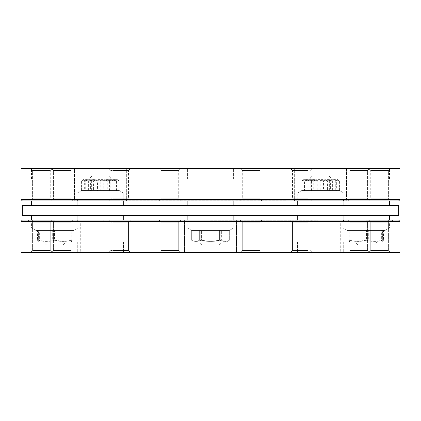 <?xml version="1.0" encoding="UTF-8"?>
<svg xmlns="http://www.w3.org/2000/svg" width="421" height="421" viewBox="0 0 421 421"><rect width="100%" height="100%" fill="white"/><g stroke="black" fill="none" stroke-linecap="round" stroke-linejoin="round"><path stroke-width="0.32" stroke-dasharray="2.1 1.58" d="M101.645 252.021L77.296 252.021L101.645 252.021M100.393 242.159L123.753 242.159L123.753 252.021L77.038 252.021L123.753 252.021L77.038 252.021L123.753 252.021L124.269 252.542L76.517 252.542L124.269 252.542L76.517 252.542L124.269 252.542L123.753 252.021L123.753 242.159L100.393 242.159M169.91 250.469L161.085 250.469L169.91 250.469M169.91 252.542L159.006 252.542L169.91 252.542M119.648 250.469L110.823 250.469L119.648 250.469M119.648 252.542L108.75 252.542L119.648 252.542M35.185 250.469L50.252 250.469L35.185 250.469M33.717 252.542L52.325 252.542L33.717 252.542M56.004 250.469L71.07 250.469L56.004 250.469M54.535 252.542L73.143 252.542L54.535 252.542M53.42 250.469L71.07 250.469L53.42 250.469L51.346 252.542L73.143 252.542L51.346 252.542L53.42 250.469L53.42 222.177L71.07 222.177L53.42 222.177L71.07 222.177L53.42 222.177L51.346 220.104L73.143 220.104L51.346 220.104L73.143 220.104L51.346 220.104L53.42 222.177L53.42 250.469M32.601 250.469L50.252 250.469L32.601 250.469L30.528 252.542L52.325 252.542L30.528 252.542L32.601 250.469L32.601 222.177L50.252 222.177L32.601 222.177L50.252 222.177L32.601 222.177L30.528 220.104L52.325 220.104L30.528 220.104L52.325 220.104L30.528 220.104L32.601 222.177L32.601 250.469M163.669 250.469L178.73 250.469L163.669 250.469M162.201 252.542L180.809 252.542L162.201 252.542M113.407 250.469L128.473 250.469L113.407 250.469M111.939 252.542L130.547 252.542L111.939 252.542M301.352 250.469L292.527 250.469L301.352 250.469M301.352 252.542L290.453 252.542L301.352 252.542M251.09 250.469L259.915 250.469L251.09 250.469M251.09 252.542L261.994 252.542L251.09 252.542M385.815 250.469L370.748 250.469L385.815 250.469M387.283 252.542L368.675 252.542L387.283 252.542M364.996 250.469L349.93 250.469L364.996 250.469M366.465 252.542L347.857 252.542L366.465 252.542M367.58 250.469L349.93 250.469L367.58 250.469L369.654 252.542L347.857 252.542L369.654 252.542L367.58 250.469L367.58 222.177L349.93 222.177L367.58 222.177L349.93 222.177L367.58 222.177L369.654 220.104L347.857 220.104L369.654 220.104L347.857 220.104L369.654 220.104L367.58 222.177L367.58 250.469M388.399 250.469L370.748 250.469L388.399 250.469L390.472 252.542L368.675 252.542L390.472 252.542L388.399 250.469L388.399 222.177L370.748 222.177L388.399 222.177L370.748 222.177L388.399 222.177L390.472 220.104L368.675 220.104L390.472 220.104L368.675 220.104L390.472 220.104L388.399 222.177L388.399 250.469M257.331 250.469L242.27 250.469L257.331 250.469M258.799 252.542L240.191 252.542L258.799 252.542M307.593 250.469L292.527 250.469L307.593 250.469M309.061 252.542L290.453 252.542L309.061 252.542M399.429 252.542L21.571 252.542M399.95 252.021L21.05 252.021M210.5 251.895L316.902 251.895L210.5 251.895M210.5 252.542L103.45 252.542L210.5 252.542M366.212 251.895L392.167 251.895L366.212 251.895M366.212 252.542L392.814 252.542L366.212 252.542M54.788 251.895L28.833 251.895L54.788 251.895M54.788 252.542L81.39 252.542L54.788 252.542M169.91 222.177L161.085 222.177L169.91 222.177M119.648 222.177L110.823 222.177L119.648 222.177M163.669 222.177L178.73 222.177L163.669 222.177M113.407 222.177L128.473 222.177L113.407 222.177M301.352 222.177L292.527 222.177L301.352 222.177M251.09 222.177L259.915 222.177L251.09 222.177M257.331 222.177L242.27 222.177L257.331 222.177M307.593 222.177L292.527 222.177L307.593 222.177M210.5 220.751L316.902 220.751L210.5 220.751M366.212 220.751L392.167 220.751L366.212 220.751M54.788 220.751L28.833 220.751L54.788 220.751M169.91 220.104L159.006 220.104L169.91 220.104M119.648 220.104L108.75 220.104L119.648 220.104M162.201 220.104L180.809 220.104L162.201 220.104M111.939 220.104L130.547 220.104L111.939 220.104M301.352 220.104L290.453 220.104L301.352 220.104M251.09 220.104L261.994 220.104L251.09 220.104M258.799 220.104L240.191 220.104L258.799 220.104M309.061 220.104L290.453 220.104L309.061 220.104M398.65 220.104L22.35 220.104M210.5 220.104L103.45 220.104L210.5 220.104M366.212 220.104L392.814 220.104L366.212 220.104M54.788 220.104L81.39 220.104L54.788 220.104M343.625 220.104L297.247 220.104L343.625 220.104M104.345 220.104L77.038 220.104L104.345 220.104M77.375 220.104L123.753 220.104L77.375 220.104M316.655 220.104L343.962 220.104L316.655 220.104M320.607 252.542L296.731 252.542L320.607 252.542M344.483 252.542L296.731 252.542L344.483 252.542L343.962 252.021L297.247 252.021L343.962 252.021L297.247 252.021L343.962 252.021L344.483 252.542M320.607 242.159L297.247 242.159L320.607 242.159M297.247 242.159L297.247 252.021L296.731 252.542L297.247 252.021L297.247 242.159L343.962 242.159L297.247 242.159M77.038 252.021L76.517 252.542L77.038 252.021L77.038 242.159L77.038 252.021M221.03 168.979L187.403 168.979L221.03 168.979M221.03 178.841L187.403 178.841L221.03 178.841M34.233 168.979L77.885 168.979L34.233 168.979M34.233 178.841L77.885 178.841L34.233 178.841M199.97 168.979L233.597 168.979L199.97 168.979M199.97 178.841L233.597 178.841L199.97 178.841M123.332 205.437L333.774 205.437L123.332 205.437M123.332 215.563L333.774 215.563L123.332 215.563M22.35 205.437L398.65 205.437M22.35 215.563L398.65 215.563M320.607 205.437L297.247 205.437L320.607 205.437M100.393 205.437L123.753 205.437L100.393 205.437M210.5 205.437L233.855 205.437L210.5 205.437M54.788 205.437L78.143 205.437L54.788 205.437M366.212 205.437L389.567 205.437L366.212 205.437M297.342 200.896L343.962 200.896L297.342 200.896M338.673 200.896L298.547 200.896L338.673 200.896M339.736 193.139L297.247 193.139L339.736 193.139M335.284 180.709L335.284 190.518L303.073 190.518L338.137 190.518L320.176 190.518L320.176 180.709L317.75 180.709L317.75 190.518L304.099 190.518L304.099 180.709L303.073 180.709L303.073 190.518L301.789 190.518L304.53 190.518L304.53 180.709L305.925 180.709L305.925 190.518L321.034 190.518L321.034 180.709L323.46 180.709L323.46 190.518L337.11 190.518L337.11 180.709L338.137 180.709L338.137 190.518L339.421 190.518L336.679 190.518L336.679 180.709L335.284 180.709C330.253 179.235 325.217 179.235 320.176 180.709M317.75 180.709C313.203 179.235 308.656 179.235 304.099 180.709M303.073 180.709L303.673 179.625L304.53 180.709M305.925 180.709C310.961 179.235 315.992 179.235 321.034 180.709M323.46 180.709C328.006 179.235 332.558 179.235 337.11 180.709M338.137 180.709L337.537 179.625L336.679 180.709M333.358 178.841L305.036 178.841L333.358 178.841M311.893 178.841L331.248 178.841L311.893 178.841M320.607 179.099L310.224 179.099L320.607 179.099M312.314 175.983L328.912 175.983L312.303 175.983L310.224 178.062L330.985 178.062L310.224 178.062L330.985 178.062L310.224 178.062L310.224 179.099L331.248 178.841L310.224 179.099L310.224 178.062L312.303 175.983M210.5 200.896L233.855 200.896L210.5 200.896M102.492 200.896L77.038 200.896L102.492 200.896M87.736 200.896L122.453 200.896L87.736 200.896M86.994 193.139L123.753 193.139L86.994 193.139M88.626 180.709L88.626 190.518L81.585 190.518L119.206 190.518L81.579 190.518L81.585 180.709L81.795 190.518L91.362 190.518L91.362 180.709L93.567 180.709L93.567 190.518L110.17 190.518L110.17 180.709L112.165 180.709L112.165 190.518L119.211 190.518L119.206 180.709L118.99 190.518L109.428 190.518L109.428 180.709L107.223 180.709L107.223 190.518L90.615 190.518L90.615 180.709L88.626 180.709C86.279 179.235 83.932 179.235 81.585 180.709L84.821 178.841L115.964 178.841L84.821 178.841L115.964 178.841L84.821 178.841L83.458 179.625L84.321 180.709L84.321 190.518L117.927 190.518L81.579 190.518L77.038 193.139L123.753 193.139L77.038 193.139L77.038 199.601L123.753 199.601L77.038 199.601L123.753 199.601L77.038 199.601L78.338 200.896L122.453 200.896L78.338 200.896C77.211 200.349 76.775 199.917 77.038 199.601L77.038 193.139L81.579 190.518L82.863 190.518L82.863 180.709L83.463 179.625M81.795 180.709C84.984 179.235 88.173 179.235 91.362 180.709M93.567 180.709C99.098 179.235 104.634 179.235 110.17 180.709M112.165 180.709C114.512 179.235 116.859 179.235 119.206 180.709L115.964 178.841L117.327 179.625L116.47 180.709L116.47 190.518L119.211 190.518L123.753 193.139L123.753 199.601L122.453 200.896L123.753 199.601L123.753 193.139L119.211 190.518L117.927 190.518L117.927 180.709L117.327 179.625M118.99 180.709C115.807 179.235 112.617 179.235 109.428 180.709M107.223 180.709C101.693 179.235 96.156 179.235 90.615 180.709M106.502 178.841L89.752 178.841L106.502 178.841M90.015 179.099L111.033 178.841L90.015 179.099L90.015 178.062L110.776 178.062L90.015 178.062L110.776 178.062L90.015 178.062L90.015 179.099M99.945 175.983L108.697 175.983L99.945 175.983M54.788 200.896L78.143 200.896L54.788 200.896M123.658 200.896L77.038 200.896L123.658 200.896M84.321 180.709L85.716 180.709L85.716 190.518L100.824 190.518L100.824 180.709L103.25 180.709L103.25 190.518L116.901 190.518L116.901 180.709L117.927 180.709M116.47 180.709L115.075 180.709L115.075 190.518L99.966 190.518L99.966 180.709L97.54 180.709L97.54 190.518L83.89 190.518L83.89 180.709L82.863 180.709M85.716 180.709C90.747 179.235 95.783 179.235 100.824 180.709M103.25 180.709C107.797 179.235 112.344 179.235 116.901 180.709M115.075 180.709C110.039 179.235 105.008 179.235 99.966 180.709M97.54 180.709C92.994 179.235 88.442 179.235 83.89 180.709M108.686 175.983L92.088 175.983L108.686 175.983L110.776 178.062L110.776 179.099L110.776 178.062L108.697 175.983M318.508 200.896L343.962 200.896L318.508 200.896M333.264 200.896L298.547 200.896L333.264 200.896M334.006 193.139L297.247 193.139L334.006 193.139M332.374 180.709L332.374 190.518L339.415 190.518L301.794 190.518L339.421 190.518L339.415 180.709L339.205 190.518L329.638 190.518L329.638 180.709L327.433 180.709L327.433 190.518L310.83 190.518L310.83 180.709L308.835 180.709L308.835 190.518L301.789 190.518L301.794 180.709L302.01 190.518L311.572 190.518L311.572 180.709L313.777 180.709L313.777 190.518L330.385 190.518L330.385 180.709L332.374 180.709C334.721 179.235 337.068 179.235 339.415 180.709L336.179 178.841L305.036 178.841L336.179 178.841L337.542 179.625M339.205 180.709C336.016 179.235 332.827 179.235 329.638 180.709M327.433 180.709C321.902 179.235 316.366 179.235 310.83 180.709M308.835 180.709C306.488 179.235 304.141 179.235 301.794 180.709L303.673 179.625M302.01 180.709C305.193 179.235 308.382 179.235 311.572 180.709M313.777 180.709C319.307 179.235 324.844 179.235 330.385 180.709M366.212 200.896L389.567 200.896L366.212 200.896M320.607 215.563L297.247 215.563L320.607 215.563M100.393 215.563L123.753 215.563L100.393 215.563M210.5 215.563L233.855 215.563L210.5 215.563M54.788 215.563L78.143 215.563L54.788 215.563M366.212 215.563L389.567 215.563L366.212 215.563M191.429 220.104L233.855 220.104L191.429 220.104M220.62 220.104L188.44 220.104L220.62 220.104M221.214 227.861L187.145 227.861L221.214 227.861M220.194 230.482L191.687 230.482L229.313 230.482L191.687 230.482L229.198 230.482L229.198 240.291L229.313 230.482L221.667 230.482L221.667 240.291L219.615 240.291L219.615 230.482L202.969 230.482L202.969 240.291L200.806 240.291L200.806 230.482L191.802 230.482L191.687 240.291L191.687 230.482L199.333 230.482L199.333 240.291L201.385 240.291L201.385 230.482L218.031 230.482L218.031 240.291L220.194 240.291C223.193 241.765 226.193 241.765 229.198 240.291L229.198 230.482L220.194 230.482L220.194 240.291L220.194 230.482M229.313 240.291C226.766 241.765 224.214 241.765 221.667 240.291L221.667 230.482L229.313 230.482L233.855 227.861L187.145 227.861L233.855 227.861L233.855 221.399L187.145 221.399L233.855 221.399L187.145 221.399L233.855 221.399L232.56 220.104L188.44 220.104L232.56 220.104L233.855 221.399L233.855 227.861L229.313 230.482L229.313 240.291C226.766 241.765 224.214 241.765 221.667 240.291L219.615 240.291C214.073 241.765 208.521 241.765 202.969 240.291L202.969 230.482L219.615 230.482L219.615 240.291C214.073 241.765 208.521 241.765 202.969 240.291L200.806 240.291C197.807 241.765 194.807 241.765 191.802 240.291L191.802 230.482L200.806 230.482L200.806 240.291C197.807 241.765 194.807 241.765 191.802 240.291L191.687 240.291C194.234 241.765 196.786 241.765 199.333 240.291L199.333 230.482L191.687 230.482L187.145 227.861L187.145 221.399L188.44 220.104L187.145 221.399L187.145 227.861L191.687 230.482L191.687 240.291C194.234 241.765 196.786 241.765 199.333 240.291L201.385 240.291C206.927 241.765 212.479 241.765 218.031 240.291L218.031 230.482L201.385 230.482L201.385 240.291C206.927 241.765 212.479 241.765 218.031 240.291L220.194 240.291C223.193 241.765 226.193 241.765 229.198 240.291L229.313 230.482L229.313 240.291L226.072 242.159L194.928 242.159L226.072 242.159L194.928 242.159L226.072 242.159L229.313 240.291M205.616 242.159L221.141 242.159L205.616 242.159M210.5 241.901L220.883 241.901L210.5 241.901M214.289 245.017L202.196 245.017L214.289 245.017M215.231 242.938L200.117 242.938L215.231 242.938M41.305 220.104L78.143 220.104L41.305 220.104M35.185 220.104L76.848 220.104L35.185 220.104M34.033 227.861L78.143 227.861L34.033 227.861M38.664 240.291L38.664 230.482L72.028 230.482L37.548 230.482L52.688 230.482L52.688 240.291L55.119 240.291L55.119 230.482L69.933 230.482L69.933 240.291L71.249 240.291L71.249 230.482L73.601 230.482L72.028 230.482L72.028 240.291L70.912 240.291L70.912 230.482L56.882 230.482L56.882 240.291L54.451 240.291L54.451 230.482L39.642 230.482L39.642 240.291L38.327 240.291L38.327 230.482L35.974 230.482L37.548 230.482L37.548 240.291L38.664 240.291C43.337 241.765 48.01 241.765 52.688 240.291M55.119 240.291C60.056 241.765 64.992 241.765 69.933 240.291M71.249 240.291L71.675 241.401L72.028 240.291M70.912 240.291C66.239 241.765 61.566 241.765 56.882 240.291M54.451 240.291C49.52 241.765 44.584 241.765 39.642 240.291M38.327 240.291L37.901 241.401L37.548 240.291M40.953 242.159L70.36 242.159L40.953 242.159M64.245 242.159L44.147 242.159L64.245 242.159M54.788 241.901L65.171 241.901L54.788 241.901M62.176 245.017L46.484 245.017L62.176 245.017M64.029 242.938L44.405 242.938L64.029 242.938M229.571 220.104L187.145 220.104L229.571 220.104M215.384 242.159L199.859 242.159L215.384 242.159M206.711 245.017L218.804 245.017L206.711 245.017M205.769 242.938L220.883 242.938L205.769 242.938M379.695 220.104L342.857 220.104L379.695 220.104M385.815 220.104L344.152 220.104L385.815 220.104M386.967 227.861L342.857 227.861L386.967 227.861M382.336 240.291L382.336 230.482L348.972 230.482L383.452 230.482L368.312 230.482L368.312 240.291L365.881 240.291L365.881 230.482L351.067 230.482L351.067 240.291L349.751 240.291L349.751 230.482L347.399 230.482L348.972 230.482L348.972 240.291L350.088 240.291L350.088 230.482L364.118 230.482L364.118 240.291L366.549 240.291L366.549 230.482L381.358 230.482L381.358 240.291L382.673 240.291L382.673 230.482L385.026 230.482L383.452 230.482L383.452 240.291L382.336 240.291C377.663 241.765 372.99 241.765 368.312 240.291M365.881 240.291C360.944 241.765 356.008 241.765 351.067 240.291M349.751 240.291L349.325 241.401L348.972 240.291M350.088 240.291C354.761 241.765 359.434 241.765 364.118 240.291M366.549 240.291C371.48 241.765 376.416 241.765 381.358 240.291M382.673 240.291L383.099 241.401L383.452 240.291M380.047 242.159L350.64 242.159L380.047 242.159M356.755 242.159L376.853 242.159L356.755 242.159M374.516 245.017L357.908 245.017L374.516 245.017L376.595 242.938L355.829 242.938L376.595 242.938L376.595 241.901L355.829 241.901L376.853 242.159M386.767 168.979L343.115 168.979L386.767 168.979M386.767 178.841L343.115 178.841L386.767 178.841M227.014 178.841L187.145 178.841L227.014 178.841M227.014 168.979L187.145 168.979L227.014 168.979M227.382 168.458L186.624 168.458L227.382 168.458M71.302 178.841L31.433 178.841L71.302 178.841M38.274 168.979L78.143 168.979L38.274 168.979M37.906 168.458L78.664 168.458L37.906 168.458M193.986 178.841L233.855 178.841L193.986 178.841M193.986 168.979L233.855 168.979L193.986 168.979M193.618 168.458L234.376 168.458L193.618 168.458M349.698 178.841L389.567 178.841L349.698 178.841M382.726 168.979L342.857 168.979L382.726 168.979M383.094 168.458L342.336 168.458L383.094 168.458M339.415 168.458L294.005 168.458L339.415 168.458M119.206 168.458L73.796 168.458L119.206 168.458M21.571 168.458L399.429 168.458M286.196 168.458L103.45 168.458L286.196 168.458M301.352 168.458L290.453 168.458L301.352 168.458M251.09 168.458L261.994 168.458L251.09 168.458M162.201 168.458L180.809 168.458L162.201 168.458M111.939 168.458L130.547 168.458L111.939 168.458M51.346 168.458L73.143 168.458L51.346 168.458L73.143 168.458L51.346 168.458L53.42 170.531L53.42 198.823L51.346 200.896L73.143 200.896L51.346 200.896L73.143 200.896L51.346 200.896L53.42 198.823L71.07 198.823L53.42 198.823L71.07 198.823L53.42 198.823L53.42 170.531L71.07 170.531L53.42 170.531L71.07 170.531L53.42 170.531L51.346 168.458M30.528 168.458L52.325 168.458L30.528 168.458L52.325 168.458L30.528 168.458L32.601 170.531L32.601 198.823L30.528 200.896L52.325 200.896L30.528 200.896L52.325 200.896L30.528 200.896L32.601 198.823L50.252 198.823L32.601 198.823L50.252 198.823L32.601 198.823L32.601 170.531L50.252 170.531L32.601 170.531L50.252 170.531L32.601 170.531L30.528 168.458M119.648 168.458L108.75 168.458L119.648 168.458M169.91 168.458L159.006 168.458L169.91 168.458M258.799 168.458L240.191 168.458L258.799 168.458M309.061 168.458L290.453 168.458L309.061 168.458M369.654 168.458L347.857 168.458L369.654 168.458L347.857 168.458L369.654 168.458L367.58 170.531L367.58 198.823L369.654 200.896L347.857 200.896L369.654 200.896L347.857 200.896L369.654 200.896L367.58 198.823L349.93 198.823L367.58 198.823L349.93 198.823L367.58 198.823L367.58 170.531L349.93 170.531L367.58 170.531L349.93 170.531L367.58 170.531L369.654 168.458M390.472 168.458L368.675 168.458L390.472 168.458L368.675 168.458L390.472 168.458L388.399 170.531L388.399 198.823L390.472 200.896L368.675 200.896L390.472 200.896L368.675 200.896L390.472 200.896L388.399 198.823L370.748 198.823L388.399 198.823L370.748 198.823L388.399 198.823L388.399 170.531L370.748 170.531L388.399 170.531L370.748 170.531L388.399 170.531L390.472 168.458M339.415 200.896L294.005 200.896L347.204 200.896L294.005 200.896L347.204 200.896L346.557 200.249L294.653 200.249L346.557 200.249L294.653 200.249L346.557 200.249L347.204 200.896M119.206 200.896L73.796 200.896L119.206 200.896M286.196 200.896L103.45 200.896L286.196 200.896M22.35 200.896L398.65 200.896M251.09 200.896L261.994 200.896L240.191 200.896L261.994 200.896L259.915 198.823L242.27 198.823L259.915 198.823L242.27 198.823L259.915 198.823L261.994 200.896M301.352 200.896L290.453 200.896L301.352 200.896M111.939 200.896L130.547 200.896L111.939 200.896M162.201 200.896L180.809 200.896L162.201 200.896M169.91 200.896L159.006 200.896L169.91 200.896M119.648 200.896L108.75 200.896L119.648 200.896M309.061 200.896L290.453 200.896L309.061 200.896M118.743 200.249L74.443 200.249L118.743 200.249M285.738 200.249L104.098 200.249L285.738 200.249M301.352 198.823L292.527 198.823L301.352 198.823M113.407 198.823L128.473 198.823L113.407 198.823M163.669 198.823L178.73 198.823L163.669 198.823M169.91 198.823L161.085 198.823L169.91 198.823M119.648 198.823L110.823 198.823L119.648 198.823M307.593 198.823L292.527 198.823L307.593 198.823M338.958 169.105L294.653 169.105L338.958 169.105M118.743 169.105L74.443 169.105L118.743 169.105M285.738 169.105L104.098 169.105L285.738 169.105M21.05 168.979L399.95 168.979M251.09 170.531L259.915 170.531L251.09 170.531M301.352 170.531L292.527 170.531L301.352 170.531M113.407 170.531L128.473 170.531L113.407 170.531M163.669 170.531L178.73 170.531L163.669 170.531M169.91 170.531L161.085 170.531L169.91 170.531M119.648 170.531L110.823 170.531L119.648 170.531M307.593 170.531L292.527 170.531L307.593 170.531M257.331 170.531L242.27 170.531L257.331 170.531M343.668 252.021L297.51 252.021L343.668 252.021M319.355 252.021L343.704 252.021L319.355 252.021M77.332 252.021L123.49 252.021L77.332 252.021M399.95 221.399L21.05 221.399M339.736 199.601L297.247 199.601L339.736 199.601M334.006 199.601L297.247 199.601L334.006 199.601M34.033 221.399L78.143 221.399L34.033 221.399M386.967 221.399L342.857 221.399L386.967 221.399M21.05 199.601L399.95 199.601M77.296 242.159L77.296 252.021L77.296 242.159M123.49 242.159L123.49 252.021L123.49 242.159M161.085 250.469L159.006 252.542L161.085 250.469L161.085 222.177L159.006 220.104L161.085 222.177L161.085 250.469M178.73 250.469L180.809 252.542L178.73 250.469L178.73 222.177L180.809 220.104L178.73 222.177L178.73 250.469M110.823 250.469L108.75 252.542L110.823 250.469L110.823 222.177L108.75 220.104L110.823 222.177L110.823 250.469M128.473 250.469L130.547 252.542L128.473 250.469L128.473 222.177L130.547 220.104L128.473 222.177L128.473 250.469M50.252 250.469L52.325 252.542L50.252 250.469L50.252 222.177L52.325 220.104L50.252 222.177L50.252 250.469M71.07 250.469L73.143 252.542L71.07 250.469L71.07 222.177L73.143 220.104L71.07 222.177L71.07 250.469M292.527 250.469L290.453 252.542L292.527 250.469L292.527 222.177L290.453 220.104L292.527 222.177L292.527 250.469M310.177 250.469L312.25 252.542L310.177 250.469L310.177 222.177L312.25 220.104L310.177 222.177L310.177 250.469M242.27 250.469L240.191 252.542L242.27 250.469L242.27 222.177L240.191 220.104L242.27 222.177L242.27 250.469M259.915 250.469L261.994 252.542L259.915 250.469L259.915 222.177L261.994 220.104L259.915 222.177L259.915 250.469M370.748 250.469L368.675 252.542L370.748 250.469L370.748 222.177L368.675 220.104L370.748 222.177L370.748 250.469M349.93 250.469L347.857 252.542L349.93 250.469L349.93 222.177L347.857 220.104L349.93 222.177L349.93 250.469M103.45 220.104L104.098 220.751L104.098 251.895L103.45 252.542M317.55 220.104L316.902 220.751L316.902 251.895L317.55 252.542M184.545 251.895L183.898 252.542L184.545 251.895L184.545 220.751L184.545 251.895M236.455 251.895L237.102 252.542L236.455 251.895L236.455 220.751L236.455 251.895M339.61 220.104L340.263 220.751L340.263 251.895L339.61 252.542M392.814 220.104L392.167 220.751L392.167 251.895L392.814 252.542M28.186 220.104L28.833 220.751L28.833 251.895L28.186 252.542M81.39 220.104L80.737 220.751L80.737 251.895L81.39 252.542M236.455 220.751L237.102 220.104L236.455 220.751M184.545 220.751L183.898 220.104L184.545 220.751M343.962 242.159L343.962 252.021L343.962 242.159M233.597 178.841L233.597 168.979L233.597 178.841M187.403 178.841L187.403 168.979L187.403 178.841M77.885 178.841L77.885 168.979M31.691 178.841L31.691 168.979M333.774 215.563L333.774 205.437M87.226 215.563L87.226 205.437M297.247 199.601L298.547 200.896L297.247 199.601L297.247 193.139L297.247 199.601M343.962 199.601C344.225 199.917 343.789 200.349 342.662 200.896L343.962 199.601L343.962 193.139L343.962 199.601M301.789 190.518L297.247 193.139L301.789 190.518M339.421 190.518L343.962 193.139L339.421 190.518M330.985 179.099L330.985 178.062L330.985 179.099M328.912 175.983L330.985 178.062L328.912 175.983M92.088 175.983L90.015 178.062L92.088 175.983M78.143 205.437L78.143 200.896M123.753 205.437L123.753 200.896M77.038 205.437L77.038 200.896M233.855 205.437L233.855 200.896M187.145 205.437L187.145 200.896M343.962 205.437L343.962 200.896M297.247 205.437L297.247 200.896M342.857 205.437L342.857 200.896M297.247 215.563L297.247 220.104M343.962 215.563L343.962 220.104M77.038 215.563L77.038 220.104M123.753 215.563L123.753 220.104M191.687 240.291L191.687 230.482L191.687 240.291L194.928 242.159L191.687 240.291M200.117 241.901L200.117 242.938L200.117 241.901M220.883 241.901L220.883 242.938L220.883 241.901M218.804 245.017L220.883 242.938L218.804 245.017M202.196 245.017L200.117 242.938L202.196 245.017M78.143 215.563L78.143 220.104M73.601 230.482L78.143 227.861L78.143 221.399L76.848 220.104M35.974 230.482L31.433 227.861L31.433 221.399L32.727 220.104M70.36 242.159L71.675 241.401M39.216 242.159L37.901 241.401M46.484 245.017L44.405 242.938L44.405 241.901L44.147 242.159M63.092 245.017L65.171 242.938L65.171 241.901L65.429 242.159M187.145 215.563L187.145 220.104M233.855 215.563L233.855 220.104M342.857 215.563L342.857 220.104M347.399 230.482L342.857 227.861L342.857 221.399C342.578 221.12 343.01 220.688 344.152 220.104M385.026 230.482L389.567 227.861L389.567 221.399L388.273 220.104M381.784 242.159L383.099 241.401M350.64 242.159L349.325 241.401M357.908 245.017L355.829 242.938L355.829 241.901L355.571 242.159M389.309 178.841L389.309 168.979M343.115 178.841L343.115 168.979M233.855 178.841L233.855 168.979L234.376 168.458L233.855 168.979L233.855 178.841M187.145 178.841L187.145 168.979L186.624 168.458L187.145 168.979L187.145 178.841M78.143 178.841L78.143 168.979L78.664 168.458M31.433 178.841L31.433 168.979L30.912 168.458M389.567 178.841L389.567 168.979L390.088 168.458M342.857 178.841L342.857 168.979L342.336 168.458M294.653 200.249L294.005 200.896L294.653 200.249L294.653 169.105L294.005 168.458L294.653 169.105L294.653 200.249M74.443 200.249L73.796 200.896L74.443 200.249L74.443 169.105L73.796 168.458L74.443 169.105L74.443 200.249M126.347 200.249L126.995 200.896L126.347 200.249L126.347 169.105L126.995 168.458L126.347 169.105L126.347 200.249M103.45 168.458L104.098 169.105L104.098 200.249L103.45 200.896M317.55 168.458L316.902 169.105L316.902 200.249L317.55 200.896M242.27 198.823L240.191 200.896L242.27 198.823L242.27 170.531L242.27 198.823M292.527 198.823L290.453 200.896L292.527 198.823L292.527 170.531L292.527 198.823M310.177 198.823L312.25 200.896L310.177 198.823L310.177 170.531L310.177 198.823M110.823 198.823L108.75 200.896L110.823 198.823L110.823 170.531L110.823 198.823M128.473 198.823L130.547 200.896L128.473 198.823L128.473 170.531L128.473 198.823M161.085 198.823L159.006 200.896L161.085 198.823L161.085 170.531L161.085 198.823M178.73 198.823L180.809 200.896L178.73 198.823L178.73 170.531L178.73 198.823M50.252 198.823L52.325 200.896L50.252 198.823L50.252 170.531L50.252 198.823M71.07 198.823L73.143 200.896L71.07 198.823L71.07 170.531L71.07 198.823M370.748 198.823L368.675 200.896L370.748 198.823L370.748 170.531L370.748 198.823M349.93 198.823L347.857 200.896L349.93 198.823L349.93 170.531L349.93 198.823M346.557 200.249L346.557 169.105L347.204 168.458L346.557 169.105L346.557 200.249M259.915 170.531L259.915 198.823L259.915 170.531L261.994 168.458L259.915 170.531M242.27 170.531L240.191 168.458L242.27 170.531M310.177 170.531L312.25 168.458L310.177 170.531M292.527 170.531L290.453 168.458L292.527 170.531M128.473 170.531L130.547 168.458L128.473 170.531M110.823 170.531L108.75 168.458L110.823 170.531M178.73 170.531L180.809 168.458L178.73 170.531M161.085 170.531L159.006 168.458L161.085 170.531M50.252 170.531L52.325 168.458L50.252 170.531M71.07 170.531L73.143 168.458L71.07 170.531M370.748 170.531L368.675 168.458L370.748 170.531M349.93 170.531L347.857 168.458L349.93 170.531M297.51 242.159L297.51 252.021L297.51 242.159M343.704 242.159L343.704 252.021L343.704 242.159"/><path stroke-width="0.63" d="M210.5 252.542L399.429 252.542L399.95 252.021L21.05 252.021L21.571 252.542L210.5 252.542M399.95 221.399L21.05 221.399L22.35 220.104L398.65 220.104L399.95 221.399L399.95 252.021M56.377 205.437L22.35 205.437L22.35 215.563L398.65 215.563L398.65 205.437L56.377 205.437M399.95 168.979L399.429 168.458L21.571 168.458L21.05 168.979L399.95 168.979L399.95 199.601L21.05 199.601L22.35 200.896L398.65 200.896L399.95 199.601M347.204 200.896L339.415 200.896M261.994 200.896L251.09 200.896M21.05 221.399L21.05 252.021M343.962 205.437L343.962 200.896M297.247 205.437L297.247 200.896M233.855 205.437L233.855 200.896M187.145 205.437L187.145 200.896M123.753 205.437L123.753 200.896M77.038 205.437L77.038 200.896M31.433 205.437L31.433 200.896M389.567 205.437L389.567 200.896M77.038 215.563L77.038 220.104M123.753 215.563L123.753 220.104M297.247 215.563L297.247 220.104M343.962 215.563L343.962 220.104M187.145 215.563L187.145 220.104M233.855 215.563L233.855 220.104M31.433 215.563L31.433 220.104M389.567 215.563L389.567 220.104M21.05 199.601L21.05 168.979"/></g></svg>

